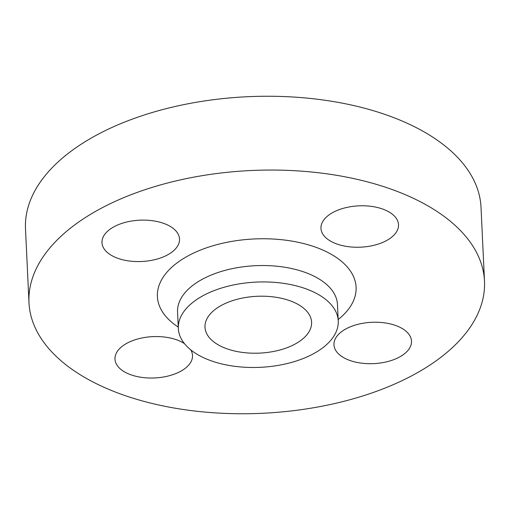 <?xml version="1.0" encoding="UTF-8"?>
<svg xmlns="http://www.w3.org/2000/svg" width="510" height="510" viewBox="0 0 510 510"><rect width="100%" height="100%" fill="white"/><g stroke="black" fill="none" stroke-linecap="round" stroke-linejoin="round"><path stroke-width="0.76" d="M333.986 242.862A38.811 20.68 -2.7 0 1 320.969 228.34A38.811 20.68 -2.7 0 1 343.396 208.29A38.811 20.68 -2.7 0 1 385.483 210.165A38.811 20.68 -2.7 0 1 398.501 224.687A38.811 20.68 -2.7 0 1 376.074 244.736A38.811 20.68 -2.7 0 1 333.986 242.862M114.999 257.187A38.811 20.68 -2.7 0 1 101.981 242.671A38.811 20.68 -2.7 0 1 124.408 222.621A38.811 20.68 -2.7 0 1 166.496 224.496A38.811 20.68 -2.7 0 1 179.514 239.011A38.811 20.68 -2.7 0 1 157.086 259.061A38.811 20.68 -2.7 0 1 114.999 257.187M190.759 349.866A38.811 20.68 -2.7 0 1 192.512 355.464A38.811 20.68 -2.7 0 1 170.085 375.513A38.811 20.68 -2.7 0 1 127.997 373.639A38.811 20.68 -2.7 0 1 114.98 359.123A38.811 20.68 -2.7 0 1 137.407 339.073A38.811 20.68 -2.7 0 1 179.494 340.948A38.811 20.68 -2.7 0 1 184.454 343.619M346.985 359.314A38.811 20.68 -2.7 0 1 333.967 344.792A38.811 20.68 -2.7 0 1 356.394 324.742A38.811 20.68 -2.7 0 1 398.482 326.617A38.811 20.68 -2.7 0 1 411.5 341.139A38.811 20.68 -2.7 0 1 389.073 361.188A38.811 20.68 -2.7 0 1 346.985 359.314M311.393 290.993A80.044 42.661 -2.7 0 1 338.245 320.937A80.044 42.661 -2.7 0 1 291.988 362.291A80.044 42.661 -2.7 0 1 205.179 358.422A80.044 42.661 -2.7 0 1 178.328 328.478A80.044 42.661 -2.7 0 1 224.591 287.124A80.044 42.661 -2.7 0 1 311.393 290.993M222.883 347.183A53.365 28.439 -2.7 0 1 204.982 327.222A53.365 28.439 -2.7 0 1 235.824 299.65A53.365 28.439 -2.7 0 1 293.69 302.232A53.365 28.439 -2.7 0 1 311.591 322.192A53.365 28.439 -2.7 0 1 280.755 349.764A53.365 28.439 -2.7 0 1 222.883 347.183M408.013 195.859A228.015 121.514 -2.7 0 1 484.5 281.163A228.015 121.514 -2.7 0 1 352.729 398.954A228.015 121.514 -2.7 0 1 105.468 387.944A228.015 121.514 -2.7 0 1 28.981 302.647A228.015 121.514 -2.7 0 1 160.752 184.849A228.015 121.514 -2.7 0 1 408.013 195.859M28.981 302.647L25.5 228.837A228.015 121.514 -2.7 0 1 157.271 111.046A228.015 121.514 -2.7 0 1 404.532 122.056A228.015 121.514 -2.7 0 1 481.019 207.353L484.5 281.163M338.245 320.937L337.473 304.534A80.044 42.661 177.3 0 0 310.622 274.59A80.044 42.661 177.3 0 0 223.813 270.721A80.044 42.661 177.3 0 0 177.556 312.075L178.328 328.478M178.264 327.095A99.45 53.002 -2.7 0 1 188.815 255.478A99.45 53.002 -2.7 0 1 322.722 250.015A99.45 53.002 -2.7 0 1 338.181 319.553"/></g></svg>
